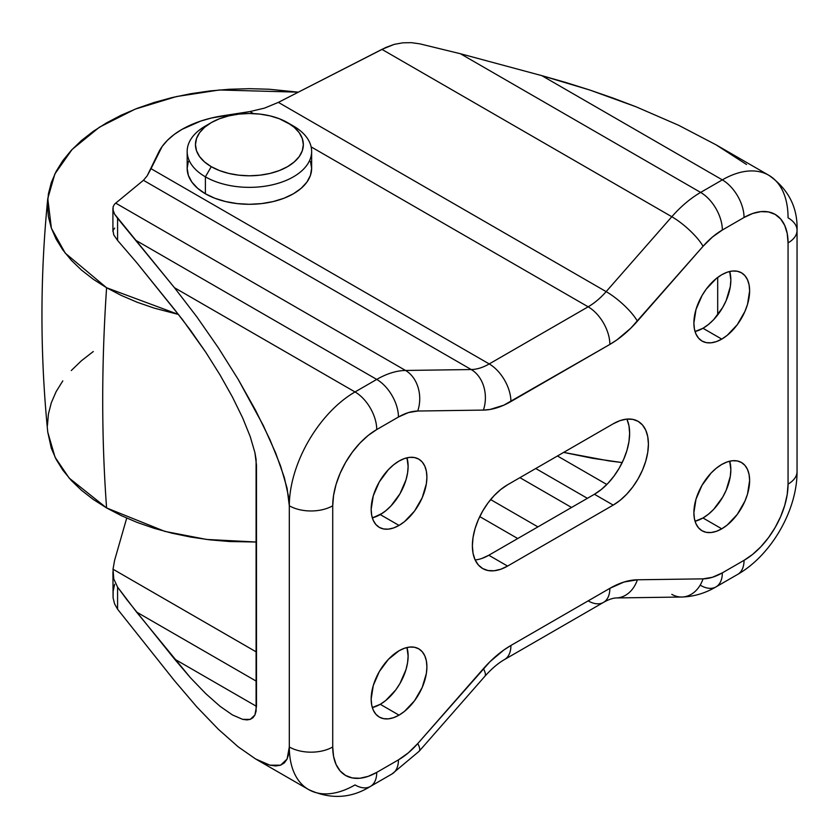 <?xml version="1.0" encoding="UTF-8"?>
<svg xmlns="http://www.w3.org/2000/svg" width="839" height="839" viewBox="0 0 839 839"><rect width="100%" height="100%" fill="white"/><g stroke="black" fill="none" stroke-linecap="round" stroke-linejoin="round"><path stroke-width="1.26" d="M211.26 122.63L205.398 126.018A62.233 35.93 0 0 0 205.398 176.83A62.233 35.93 180 0 1 187.17 151.429L187.17 168.366A62.233 35.93 0 0 0 205.398 193.778L205.398 176.83L211.26 166.667A53.937 31.137 180 0 1 211.26 122.63A53.937 31.137 180 0 1 287.546 122.63L294.248 127.35L299.24 132.73L302.302 138.571L303.34 144.654L302.302 150.726L299.24 156.568L294.248 161.948L287.546 166.667L279.366 170.548L270.043 173.421L259.922 175.194L249.403 175.791L238.884 175.194L228.764 173.421L219.44 170.548L211.26 166.667L204.559 161.948L199.567 156.568L196.504 150.726L195.466 144.654L196.504 138.571L199.567 132.73L204.559 127.35L211.26 122.63L219.44 118.76L228.764 115.876L238.884 114.104L249.403 113.506L259.922 114.104L270.043 115.876L279.366 118.76L293.409 126.018L287.546 122.63A53.937 31.137 180 0 1 287.546 166.667A53.937 31.137 180 0 1 211.26 166.667L205.398 176.83A62.233 35.93 0 0 0 293.409 176.83A62.233 35.93 0 0 0 293.409 126.018L293.409 126.018A62.233 35.93 180 0 1 311.636 151.429A62.233 35.93 180 0 1 273.22 184.622A62.233 35.93 180 0 1 205.398 176.83L205.398 193.778A62.233 35.93 0 0 0 273.22 201.559A62.233 35.93 0 0 0 311.636 168.366L310.44 175.372L306.906 182.115L301.149 188.324L293.409 193.778L283.981 198.245L273.22 201.559L261.548 203.604L249.403 204.297L237.259 203.604L225.586 201.559L214.826 198.245L205.398 193.778L197.658 188.324L191.9 182.115L188.366 175.372L187.17 168.366L188.366 161.361M702.977 328.269A39.412 22.758 120 0 0 729.689 271.49L730.842 279.995L730.308 286.581L726.154 300.582L722.683 307.462L713.643 319.659L708.41 324.504L702.977 328.269L695.038 331.52A39.412 22.758 120 0 0 702.977 328.269L721.75 339.103L702.977 328.269M721.75 274.741A39.412 22.758 -60 0 1 741.456 272.79A39.412 22.758 -60 0 1 747.507 304.368A39.412 22.758 -60 0 1 721.75 339.103L716.317 341.63L711.084 342.815L706.27 342.627L702.044 341.053L698.583 338.18L696.003 334.1L694.419 328.982L693.884 323.015L696.003 309.476L702.044 295.548L706.27 289.098L716.317 278.496L721.75 274.741L727.193 272.214L732.416 271.028L737.24 271.228L741.456 272.79L744.927 275.664L747.507 279.744L749.091 284.861L749.626 290.829L747.507 304.368L744.927 311.426L737.24 324.745L727.193 335.348L721.75 339.103A39.412 22.758 -60 0 1 702.044 341.053A39.412 22.758 -60 0 1 696.003 309.476A39.412 22.758 -60 0 1 721.75 274.741M380.256 514.59A39.412 22.758 120 0 0 406.967 457.811L408.121 466.316L407.586 472.902L406.003 479.856L399.962 493.783L390.922 505.98L385.688 510.825L380.256 514.59L372.317 517.841A39.412 22.758 120 0 0 380.256 514.59L399.028 525.424L380.256 514.59M399.028 461.062A39.412 22.758 -60 0 1 418.734 459.111A39.412 22.758 -60 0 1 424.775 490.689A39.412 22.758 -60 0 1 399.028 525.424L393.596 527.951L388.363 529.136L383.549 528.948L379.322 527.385L375.851 524.501L373.282 520.432L371.698 515.303L371.163 509.336L373.282 495.797L379.322 481.869L388.363 469.672L393.596 464.816L399.028 461.062L404.471 458.545L409.694 457.349L414.518 457.549L418.734 459.111L422.206 461.985L424.775 466.065L426.369 471.182L426.904 477.15L426.369 483.736L422.206 497.747L414.518 511.066L404.471 521.669L399.028 525.424A39.412 22.758 -60 0 1 379.322 527.385A39.412 22.758 -60 0 1 373.282 495.797A39.412 22.758 -60 0 1 399.028 461.062M380.256 704.299A39.412 22.758 120 0 0 406.967 647.519L408.121 656.025L407.586 662.611L406.003 669.564L399.962 683.491L395.735 689.941L385.688 700.544L380.256 704.299L372.317 707.55A39.412 22.758 120 0 0 380.256 704.299L399.028 715.143L380.256 704.299M399.028 650.77A39.412 22.758 -60 0 1 418.734 648.82A39.412 22.758 -60 0 1 424.775 680.408A39.412 22.758 -60 0 1 399.028 715.143L393.596 717.66L388.363 718.845L383.549 718.656L379.322 717.093L375.851 714.22L373.282 710.14L371.698 705.022L371.163 699.044L373.282 685.505L379.322 671.578L388.363 659.381L399.028 650.77L404.471 648.253L409.694 647.068L414.518 647.257L418.734 648.82L422.206 651.693L424.775 655.773L426.369 660.891L426.904 666.869L426.369 673.455L422.206 687.456L414.518 700.775L404.471 711.378L399.028 715.143A39.412 22.758 -60 0 1 379.322 717.093A39.412 22.758 -60 0 1 373.282 685.505A39.412 22.758 -60 0 1 399.028 650.77M702.977 517.978A39.412 22.758 120 0 0 729.689 461.198L730.842 469.704L730.308 476.29L726.154 490.291L722.683 497.17L713.643 509.367L708.41 514.223L702.977 517.978L695.038 521.229A39.412 22.758 120 0 0 702.977 517.978L721.75 528.822L702.977 517.978M721.75 464.449A39.412 22.758 -60 0 1 741.456 462.499A39.412 22.758 -60 0 1 747.507 494.087A39.412 22.758 -60 0 1 721.75 528.822L716.317 531.339L711.084 532.524L706.27 532.335L702.044 530.772L698.583 527.899L696.003 523.819L694.419 518.691L693.884 512.723L696.003 499.184L702.044 485.257L711.084 473.06L716.317 468.204L721.75 464.449L727.193 461.932L732.416 460.747L737.24 460.936L741.456 462.499L744.927 465.372L747.507 469.452L749.091 474.57L749.626 480.548L747.507 494.087L744.927 501.135L737.24 514.454L727.193 525.057L721.75 528.822A39.412 22.758 -60 0 1 702.044 530.772A39.412 22.758 -60 0 1 696.003 499.184A39.412 22.758 -60 0 1 721.75 464.449M47.771 198.57L54.86 173.956L72.081 149.478L99.432 127.192L135.247 109.101L176.452 96.558L219.388 89.983L298.338 92.164L269.204 89.249L249.403 88.682L229.603 89.249L210.002 90.927L190.778 93.706L172.11 97.565L154.198 102.452L137.197 108.336L121.277 115.153L106.595 122.84L93.286 131.314L81.477 140.512L71.284 150.328L62.81 160.668L56.129 171.439L51.315 182.545L48.41 193.861L47.435 205.293L48.41 216.724L51.315 228.04L56.129 239.136L62.81 249.917L71.284 260.258L81.477 270.074L93.286 279.261L106.595 287.746L121.277 295.433L137.197 302.25L154.198 308.123L178.518 314.478L106.595 287.746L65.253 253.168L51.389 228.239L47.771 198.57C40.01 276.451 40.01 354.331 47.771 432.211L55.038 457.182L69.176 478.115L106.595 507.941L164.863 531.391L206.688 539.456L256.493 542.025L229.603 541.533L210.002 539.855L190.778 537.075L172.11 533.226L154.198 528.329L137.197 522.445L121.277 515.628L106.595 507.941A1659.636 958.19 -60 0 1 106.595 287.746A1659.636 958.19 120 0 0 106.595 507.941L93.286 499.467L81.477 490.28L71.284 480.464L62.81 470.113L56.129 459.342L51.315 448.246L47.76 432.075M373.282 517.59L382.427 513.237L373.282 517.59M114.618 204.045L143.427 180.291L147.129 175.896L158.298 153.034A91.283 52.7 180 0 1 222.849 115.772L249.97 111.566L264.547 108.105L249.97 111.566L253.483 113.601L249.97 111.566L211.543 117.984L200.825 121.036L181.927 129.405L174.051 134.586L167.422 140.323L162.137 146.5L151.03 168.691L489.21 363.937L588.149 306.812L311.143 146.888L588.149 306.812L489.21 363.937A58.09 33.539 -60 0 1 471.203 369.538L143.427 180.291L114.618 204.045L113.129 206.646L113.087 210.096L114.576 214.113L174.46 287.704L196.871 316.901L218.413 347.891L238.266 379.49L255.664 410.47L269.948 439.657L280.562 465.918L287.095 488.246L289.308 505.781A92.94 53.654 -60 0 1 355.023 391.949L174.46 287.704L355.023 391.949L376.732 379.417L136.526 240.73L376.732 379.417A92.94 53.654 -60 0 1 405.541 370.46L115.667 203.111L405.541 370.46L471.203 369.538L143.427 180.291L147.129 175.896L151.03 168.691L489.21 363.937A58.09 33.539 -60 0 1 471.203 369.538L405.541 370.46A92.94 53.654 120 0 0 376.732 379.417L355.023 391.949A92.94 53.654 120 0 0 289.308 505.781L289.308 746.983L287.095 759.054L280.562 765.199L269.948 765.178L255.664 759.001L238.266 746.888L218.413 729.322L196.871 706.962L174.46 680.681L117.586 609.219L114.565 603.828L113.087 597.861L113.129 591.317L114.618 584.322M310.44 161.361L311.636 168.366L311.636 151.429M479.751 516.604L517.736 538.533L479.751 516.604M308.553 789.53C330.262 799.619 350.87 798.592 370.377 786.447A30.707 17.724 -120 0 0 376.732 772.394A30.707 17.724 60 0 1 370.377 786.447A30.707 17.724 60 0 1 355.023 784.926A92.94 53.654 -60 0 1 308.553 789.53A92.94 53.654 -60 0 1 289.308 746.983A30.707 17.724 0 0 0 332.726 746.983L333.565 756.411L336.072 764.497L340.141 770.936L345.616 775.477L352.286 777.942L359.889 778.246L368.143 776.369L376.732 772.394L398.441 759.861L408.341 752.845L417.738 743.574L489.966 661.719L503.809 650.026L510.92 645.464L609.859 588.338L623.985 582.035L637.388 579.78L703.051 578.858L712.437 577.274L722.337 572.859L744.046 560.326L752.635 554.39L760.889 546.734L768.503 537.642L775.163 527.479L780.637 516.614L784.706 505.477L787.213 494.507L788.062 484.103L788.062 242.891L787.213 233.473L784.706 225.387L780.637 218.948L775.163 214.406L768.503 211.931L760.889 211.627L752.635 213.505L744.046 217.49L722.337 230.022L712.437 237.038L703.051 246.299L630.823 328.164L616.969 339.847L609.859 344.42L503.809 405.185L489.966 409.484L483.4 410.093L417.738 411.026L408.341 412.61L398.441 417.025L376.732 429.558L368.143 435.483L359.889 443.149L352.286 452.231L345.616 462.404L340.141 473.269L336.072 484.397L333.565 495.377L332.726 505.781L332.726 746.983L332.726 505.781A30.707 17.724 180 0 1 289.308 505.781A30.707 17.724 0 0 0 332.726 505.781A62.233 35.93 -60 0 1 376.732 429.558A30.707 17.724 -120 0 0 355.023 391.949A30.707 17.724 60 0 1 376.732 429.558L398.441 417.025A30.707 17.724 -120 0 0 376.732 379.417A30.707 17.724 60 0 1 398.441 417.025A62.233 35.93 -60 0 1 417.738 411.026A30.707 23.702 -90.8 0 0 405.541 370.46A30.707 23.702 89.2 0 1 417.738 411.026L483.4 410.093A30.707 23.702 -90.8 0 0 471.203 369.538A30.707 23.702 89.2 0 1 483.4 410.093A88.787 51.263 120 0 0 510.92 401.545A30.707 17.724 -120 0 0 489.21 363.937A30.707 17.724 60 0 1 510.92 401.545L609.859 344.42A30.707 17.724 -120 0 0 588.149 306.812A30.707 17.724 60 0 1 609.859 344.42A88.787 51.263 120 0 0 637.388 321.19A30.707 8.159 -138.8 0 0 606.157 291.626A58.09 33.539 -60 0 1 588.149 306.812A58.09 33.539 -60 0 0 606.157 291.626L671.819 216.735L381.944 49.375L278.37 102.379L606.157 291.626A30.707 8.159 41.2 0 1 637.388 321.19L703.051 246.299A30.707 8.159 -138.8 0 0 671.819 216.735A92.94 53.654 -60 0 1 700.628 192.414L460.422 53.738L419.804 43.838L411.456 42.674L402.835 42.81L394.173 44.373L381.944 49.375L671.819 216.735L606.157 291.626L278.37 102.379L264.547 108.105L278.37 102.379L385.877 47.435L394.173 44.373L402.835 42.81L411.456 42.674L419.804 43.838L460.422 53.738L700.628 192.414L722.337 179.882L541.784 75.636L460.422 53.738L541.784 75.636L722.337 179.882A92.94 53.654 -60 0 1 768.807 175.278A92.94 53.654 -60 0 1 788.062 217.825A30.707 17.724 180 0 1 797.05 230.358A30.707 17.724 180 0 1 788.062 242.891A30.707 17.724 0 0 0 797.05 230.358C797.826 207.411 788.408 189.048 768.807 175.278A92.94 53.654 120 0 0 722.337 179.882L700.628 192.414A92.94 53.654 120 0 0 671.819 216.735A30.707 8.159 41.2 0 1 703.051 246.299A62.233 35.93 -60 0 1 722.337 230.022A30.707 17.724 -120 0 0 700.628 192.414A30.707 17.724 60 0 1 722.337 230.022L744.046 217.49A30.707 17.724 -120 0 0 722.337 179.882A30.707 17.724 60 0 1 744.046 217.49A62.233 35.93 -60 0 1 788.062 242.891L788.062 484.103A62.233 35.93 -60 0 1 744.046 560.326L722.337 572.859A62.233 35.93 -60 0 1 703.051 578.858L637.388 579.78A88.787 51.263 120 0 0 609.859 588.338L510.92 645.464A88.787 51.263 120 0 0 483.4 668.683L417.738 743.574A62.233 35.93 -60 0 1 398.441 759.861L376.732 772.394A62.233 35.93 -60 0 1 332.726 746.983A30.707 17.724 180 0 1 289.308 746.983A92.94 53.654 120 0 0 308.553 789.53L255.664 759.001L238.266 746.888M565.916 82.505L541.784 75.636L589.827 90.035L565.916 82.505M613.267 98.153L589.827 90.035L636.025 106.784L613.267 98.153M678.604 125.263L636.025 106.784L678.604 125.263L715.919 144.748L678.604 125.263M746.553 164.496L715.929 144.748L746.553 164.496M626.953 419.269L628.956 425.74L629.628 433.281L628.956 441.608L626.953 450.386L623.692 459.3L619.318 467.984L613.98 476.122L607.897 483.39L601.29 489.515L594.421 494.265L613.204 505.099L507.585 566.084A49.784 28.746 -60 0 1 482.687 568.548A49.784 28.746 -60 0 1 475.052 528.654A49.784 28.746 -60 0 1 507.585 484.774L613.204 423.8L620.073 420.612L626.67 419.112L632.763 419.353L638.091 421.335L642.475 424.964L645.726 430.113L647.729 436.584L648.411 444.125L647.729 452.441L645.726 461.23L642.475 470.134L638.091 478.828L632.763 486.956L626.67 494.234L620.073 500.359L613.204 505.099L507.585 566.084L500.715 569.261L494.108 570.761L488.025 570.52L482.687 568.548L478.314 564.92L475.052 559.76L473.049 553.3L472.378 545.759L473.049 537.432L475.052 528.654L478.314 519.74L482.687 511.056L488.025 502.918L494.108 495.65L500.715 489.525L507.585 484.774L613.204 423.8A49.784 28.746 -60 0 1 638.091 421.335A49.784 28.746 -60 0 1 645.726 461.23A49.784 28.746 -60 0 1 613.204 505.099L594.421 494.265L488.801 555.24L481.932 558.428M419.07 751.325A30.707 8.159 -138.8 0 0 417.738 743.574A30.707 8.159 41.2 0 1 419.112 751.283L392.086 773.915A30.707 17.724 -120 0 0 398.441 759.861A30.707 17.724 60 0 1 392.086 773.915L370.377 786.447M419.112 751.283L484.774 676.391A30.707 8.159 -138.8 0 0 483.4 668.683A30.707 8.159 41.2 0 1 484.732 676.433M588.149 600.871A30.707 17.724 60 0 0 603.503 602.392A30.707 17.724 -120 0 0 609.859 588.338A30.707 17.724 60 0 1 603.503 602.392L504.564 659.517A30.707 17.724 -120 0 0 510.92 645.464A30.707 17.724 60 0 1 504.564 659.517C498.177 663.146 491.591 668.767 484.774 676.391M616.455 597.945A30.707 23.702 -90.8 0 0 637.388 579.78A30.707 23.702 89.2 0 1 616.109 597.945C612.48 598.176 608.275 599.665 603.503 602.392M616.109 597.945L681.771 597.022A30.707 23.702 -90.8 0 0 703.051 578.858A30.707 23.702 89.2 0 1 682.128 597.011A30.707 23.702 89.2 0 1 671.819 594.348M681.771 597.022C693.78 596.644 705.18 593.278 715.982 586.912A30.707 17.724 -120 0 0 722.337 572.859A30.707 17.724 60 0 1 715.982 586.912A30.707 17.724 60 0 1 700.628 585.391M797.05 230.358L797.05 471.57A30.707 17.724 180 0 1 788.062 484.103A30.707 17.724 0 0 0 797.05 471.57C797.249 510.185 771.24 555.24 737.691 574.379A30.707 17.724 -120 0 0 744.046 560.326A30.707 17.724 60 0 1 737.691 574.379L715.982 586.912M717.691 277.426L717.691 314.919L717.691 277.426M622.181 462.583L609.104 460.926L563.651 452.399L592.848 458.346L622.181 462.583M112.919 571.779L113.087 597.861L114.565 603.828L117.586 609.219L117.586 587.111L136.526 612.03L190.463 677.776L174.46 659.003L126.993 599.854L117.586 587.111L113.758 578.879L113.013 569.209L114.618 560.274L126.71 518.114L114.618 560.274L113.013 569.209L256.493 652.05L113.013 569.209L113.758 578.879L117.586 587.111L117.586 609.219L174.46 680.681L196.871 706.962M114.618 228.093L113.013 230.568L113.768 234.899L117.586 240.426L136.526 262.418L182.503 319.607L205.859 352.38L220.038 374.949L232.466 397.078L242.67 417.927L250.253 436.679L254.92 452.63L256.493 465.152L256.493 706.365L174.46 659.003L256.493 706.365L254.92 714.985L250.253 719.369L242.67 719.359L232.466 714.943L220.038 706.291L232.466 714.943L242.67 719.359L246.802 719.914L250.253 719.369L252.959 717.723L254.92 714.985L256.094 711.178L256.094 459.353L254.92 452.63L250.253 436.679L242.67 417.927L232.466 397.078L220.038 374.949L205.859 352.38L190.463 330.241L174.46 309.392L136.526 262.418L117.586 240.426L117.586 218.318L174.46 287.704L196.871 316.901L218.413 347.891L238.266 379.49L263.236 425.363L275.748 453.217L284.358 477.632L288.752 497.653L289.308 505.781L289.308 746.983L288.752 753.737L287.095 759.054L284.358 762.892L280.562 765.199L275.748 765.965L269.948 765.178L263.236 762.85L255.664 759.001M113.013 230.568L113.768 234.899L117.586 240.426L117.586 218.318L114.576 214.113L113.087 210.096L113.129 206.646M537.914 526.882L490.626 499.583L537.914 526.882M256.493 681.289L136.526 612.03L256.493 681.289M220.038 706.291L205.859 693.738L190.463 677.776M606.828 484.491L557.453 455.986L606.828 484.491M587.384 498.324L535.743 468.519L587.384 498.324M571.558 507.469L519.918 477.653L571.558 507.469M93.286 351.52L81.477 360.707L71.284 370.523M62.81 380.875L56.129 391.645L51.315 402.741L48.41 414.067L47.435 425.499M187.17 151.429A62.233 35.93 180 0 1 208.533 124.329M475.136 559.938A49.784 28.746 120 0 0 488.801 555.24L507.585 566.084L488.801 555.24L594.421 494.265A49.784 28.746 120 0 0 626.869 419.091M293.409 126.018L287.546 122.63M768.807 175.278L715.919 144.748M112.919 231.47L112.919 208.387"/></g></svg>
